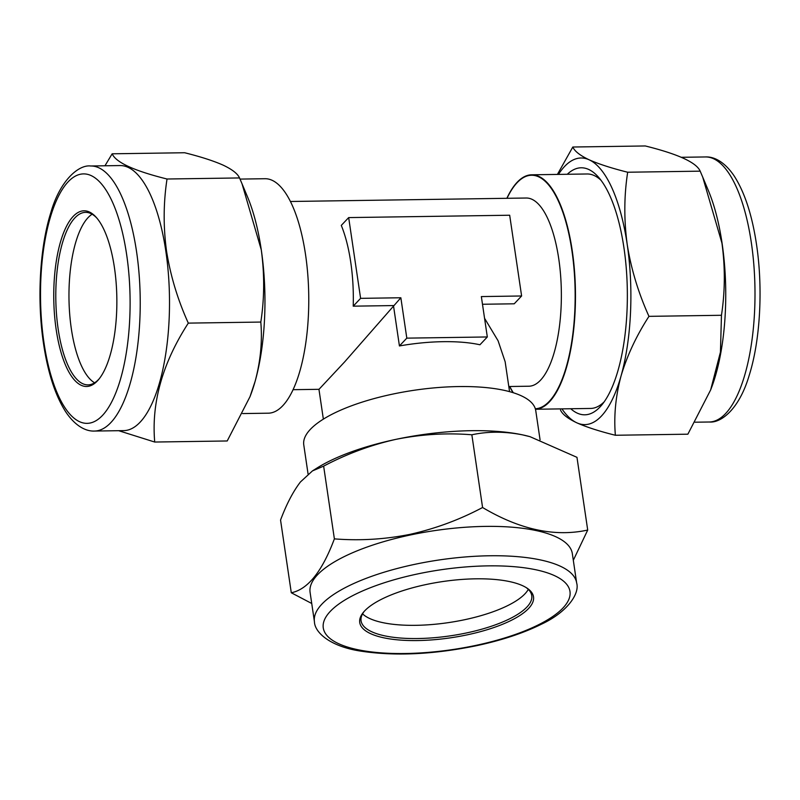 <?xml version="1.0" encoding="UTF-8"?>
<svg xmlns="http://www.w3.org/2000/svg" width="800" height="800" viewBox="0 0 800 800"><rect width="100%" height="100%" fill="white"/><g stroke="black" fill="none" stroke-linecap="round" stroke-linejoin="round"><path stroke-width="1.2" d="M570.75 408.74A123.52 44.36 -90.8 0 0 601.73 405.05A123.52 44.36 -90.8 0 0 623.96 247.9A123.52 44.36 -90.8 0 0 598.37 177.05A123.52 44.36 -90.8 0 0 567.29 174.27M600.91 180.17A117.25 42.11 -90.8 0 0 587.11 173.98L531.63 174.8A117.25 42.11 -90.8 0 1 572.26 250.83A117.25 42.11 -90.8 0 1 535.47 409.26L590.56 408.45A117.25 42.11 -90.8 0 0 604.17 401.86M710.65 389.92L711.3 388.23A132.54 47.6 -90.8 0 0 722.09 243.33A132.54 47.6 -90.8 0 0 708.39 190.64L702.69 177.04L721.93 243.06C725.26 267.46 725.1 291.54 721.46 315.28L720.44 352.09L710.65 389.92L687.87 434.19L615.37 435.26C613.74 415.95 615.63 396.18 621.05 375.96C627.08 355.69 636.38 335.81 648.96 316.35L721.46 315.28M648.96 316.35C638.34 292.82 631.09 268.85 627.21 244.45C623.89 219.74 624.04 195.66 627.68 172.23C611.61 168.22 598.76 164.07 589.13 159.79C580.08 155.49 574.64 151.23 572.81 147.02L645.3 145.96C678.15 154.12 696.44 162.52 700.18 171.16L702.69 177.04M94.6 382.8A86.27 30.98 89.2 0 1 71.33 328.73A86.27 30.98 89.2 0 1 92.12 214.22M99.25 378.76A86.27 30.98 89.2 0 1 88.04 384.87A86.27 30.98 89.2 0 1 58.15 328.92A86.27 30.98 89.2 0 1 85.5 212.35A86.27 30.98 89.2 0 1 96.89 218.12M56.17 329.5A87.84 31.55 89.2 0 1 62.54 235.58A87.84 31.55 89.2 0 1 96.26 217.38A87.84 31.55 89.2 0 1 114.45 267.76A87.84 31.55 89.2 0 1 98.64 379.51A87.84 31.55 89.2 0 1 56.17 329.5M90.68 165.99L119.95 165.56A132.54 47.6 89.2 0 1 165.88 251.51A132.54 47.6 89.2 0 1 123.85 430.62L94.58 431.05C86.46 431.5 75.79 426.72 65.9 412.1C55.35 395.72 47.88 372.85 43.5 343.49C36.87 299.62 39.74 247.37 50.9 212.39C60.04 180.37 78.76 164.47 90.68 165.99A132.54 47.6 89.2 0 1 136.6 251.94A132.54 47.6 89.2 0 1 94.58 431.05M118.65 430.69L154.72 442.04C151.29 402.71 162.49 363.07 188.31 323.12C177.78 299.9 170.53 275.93 166.56 251.23C163.23 226.82 163.39 202.75 167.03 179.01C134.19 170.84 115.89 162.44 112.16 153.8L104.96 165.78M290.39 201.49L526.18 198.02A94.11 33.8 89.2 0 1 558.79 259.05A94.11 33.8 89.2 0 1 528.95 386.22L508.81 386.52M348.67 217.59L341.29 225.41A94.11 33.8 89.2 0 1 350.73 262.11A94.11 33.8 89.2 0 1 353.22 306.17L393.47 305.57L399.43 345.95A94.11 30.43 -8.4 0 1 443.16 341.68A94.11 30.43 -8.4 0 1 479.94 344.77L487.32 336.96L406.81 338.14L400.85 297.76L360.6 298.35L348.67 217.59L509.68 215.23L521.61 295.98L481.35 296.58L487.32 336.96M400.85 297.76L344.68 361.85L319.01 389.31L293.16 389.69M308.08 474.07L303.77 444.89A117.25 37.92 -8.4 0 1 458.66 386.56A117.25 37.92 -8.4 0 1 535.75 410.63L540.07 439.84M240.03 179.09L264.94 178.72A117.25 42.11 89.2 0 1 305.56 254.76A117.25 42.11 89.2 0 1 268.39 413.19L242.61 413.57M531.63 174.8A117.25 42.11 -90.8 0 0 506.86 198.3M528.3 589.38A86.27 27.9 -8.4 0 1 464.53 619.74A86.27 27.9 -8.4 0 1 362.57 613.85M526.02 587.49A86.27 27.9 -8.4 0 1 531.76 595.62A86.27 27.9 -8.4 0 1 466.48 632.95A86.27 27.9 -8.4 0 1 361.07 620.82A86.27 27.9 -8.4 0 1 364.21 611.38M467.06 634.87A87.84 28.41 -8.4 0 1 383.18 637.68A87.84 28.41 -8.4 0 1 363.55 612.14A87.84 28.41 -8.4 0 1 426.19 584.51A87.84 28.41 -8.4 0 1 526.88 588.03A87.84 28.41 -8.4 0 1 467.06 634.87M314.43 621.71L310.09 592.34A132.54 42.86 -8.4 0 1 410.37 534.98A132.54 42.86 -8.4 0 1 572.33 553.62L576.66 582.99C579.87 593.64 567.3 612.16 541.37 624.23C523.43 633.14 501.7 640.32 476.18 645.77C433.51 654.44 395.33 656.27 361.64 651.25C330.81 646.84 314.69 632.77 314.43 621.71A132.54 42.86 -8.4 0 1 414.71 564.35A132.54 42.86 -8.4 0 1 576.66 582.99M573.31 560.3L587.71 530.05C554.91 537.2 519.87 529.68 482.58 507.51C459.64 519.69 435.49 528.63 410.13 534.33C384.99 539.37 359.74 540.88 334.38 538.87C322.21 571.43 307.85 589.4 291.29 592.77L311.73 603.48M312.46 470.9L323.64 466.14C346.89 453.85 371.04 444.91 396.1 439.32A133.33 43.11 -8.4 0 0 317.08 467.99L312.46 470.9L300.45 481.95C293.17 491.41 286.53 504.11 280.55 520.05L291.29 592.77M323.64 466.14L334.38 538.87M471.85 434.78C487.95 431.32 504.92 431.36 522.76 434.91A133.33 43.11 -8.4 0 0 396.1 439.32C421.55 434.26 446.8 432.75 471.85 434.78L482.58 507.51M529.87 436.64A133.33 43.11 -8.4 0 0 529.69 436.59A133.33 43.11 -8.4 0 0 522.76 434.91L530.05 436.69L576.97 457.33L587.71 530.05M509.63 386.51A117.25 42.11 -90.8 0 0 513.03 392.65M482.49 304.26L514.23 303.8L521.61 295.98M509.56 391.64L505.15 361.76L498.08 340.77L484.56 318.29M399.43 345.95L406.81 338.14M353.22 306.17L360.6 298.35M167.03 179.01L239.53 177.94C237.7 173.73 232.26 169.48 223.2 165.17C213.58 160.89 200.73 156.75 184.65 152.74L112.16 153.8M239.53 177.94L242.04 183.82L261.28 249.84C264.6 274.55 264.45 298.62 260.81 322.06L188.31 323.12M260.81 322.06C262.44 341.37 260.55 361.13 255.12 381.35L250 396.7L227.21 440.97L154.72 442.04M242.04 183.82L247.5 196.84A133.33 47.88 89.2 0 1 261.28 249.84A133.33 47.88 89.2 0 1 255.12 381.35A133.33 47.88 89.2 0 1 250.42 395.6L250 396.7M627.68 172.23L700.18 171.16M572.81 147.02L557.41 174.42M560.5 410.05C562.34 414.27 567.78 418.53 576.82 422.82C586.48 427.11 599.33 431.26 615.37 435.26M561.91 408.87A133.33 47.88 -90.8 0 0 576.82 422.82A133.33 47.88 -90.8 0 0 621.05 375.96A133.33 47.88 -90.8 0 0 627.21 244.45A133.33 47.88 -90.8 0 0 589.13 159.79A133.33 47.88 -90.8 0 0 558.46 174.4M751.37 242.9A132.54 47.6 -90.8 0 0 705.44 156.95C713.56 156.49 724.24 161.27 734.12 175.89C744.67 192.27 752.14 215.14 756.52 244.51C763.16 288.43 760.27 340.76 749.08 375.74C739.13 409.36 720.93 423.17 709.34 422A132.54 47.6 -90.8 0 0 751.37 242.9M43.94 342.45A124.7 44.79 -90.8 0 0 102.55 415.36A124.7 44.79 -90.8 0 0 126.68 254.81A124.7 44.79 -90.8 0 0 68.07 181.89A124.7 44.79 -90.8 0 0 43.94 342.45M535.33 408.78A116.76 41.94 -90.8 0 0 571.96 251A116.76 41.94 -90.8 0 0 507.02 198.3M475.64 645.44A124.7 40.33 171.6 0 0 566.67 584.29A124.7 40.33 171.6 0 0 417.62 573.94A124.7 40.33 171.6 0 0 326.58 635.09A124.7 40.33 171.6 0 0 475.64 645.44M509.79 386.5A116.76 41.94 -90.8 0 0 513.29 392.73M705.44 156.95L681.37 157.3M323.36 419.14L318.95 389.31M709.34 422L695.06 422.21"/></g></svg>
